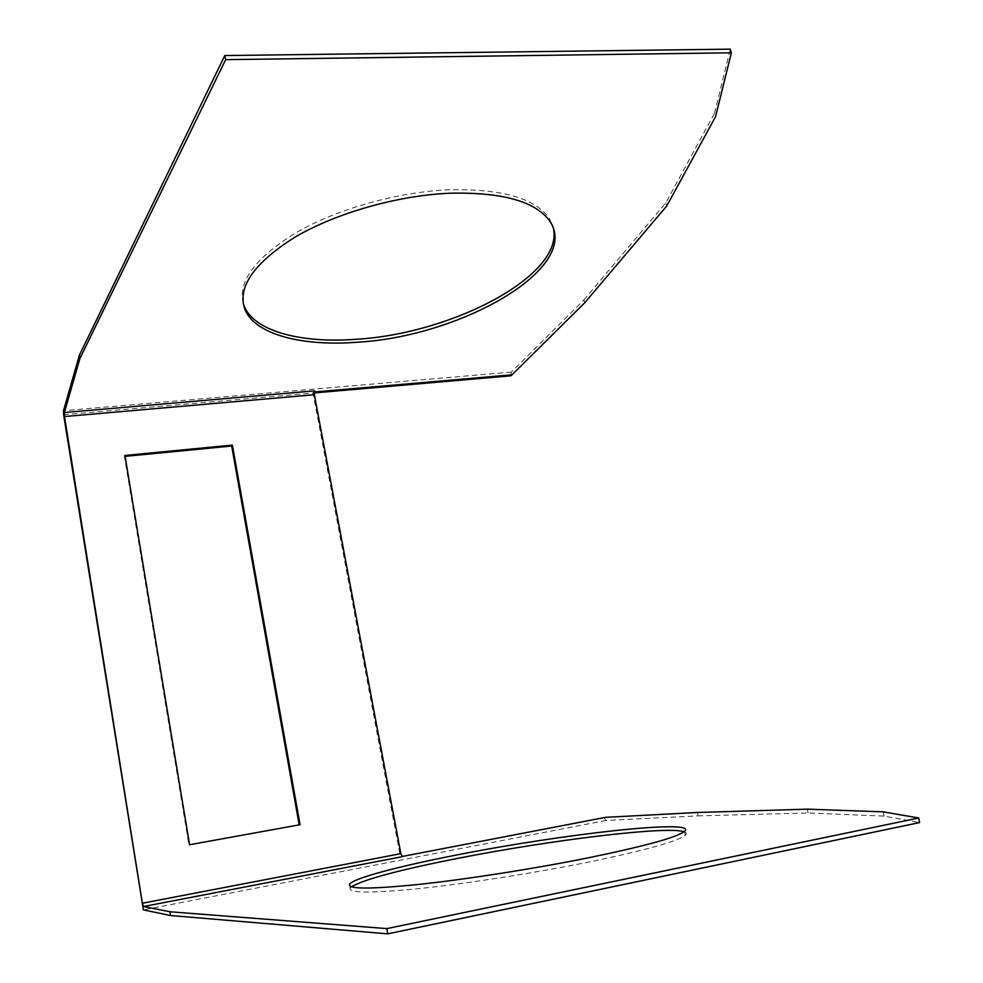 <?xml version="1.0" encoding="UTF-8"?>
<svg xmlns="http://www.w3.org/2000/svg" width="983" height="983" viewBox="0 0 983 983"><rect width="100%" height="100%" fill="white"/><g stroke="black" fill="none" stroke-linecap="round" stroke-linejoin="round"><path stroke-width="0.74" stroke-dasharray="4.92 3.69" d="M351.386 886.826L350.231 887.968C347.626 893.166 370.714 893.363 419.471 888.558C467.269 883.533 534.703 873.002 588.915 862.03C645.72 850.246 677.84 841.313 685.286 835.194C686.847 833.707 686.441 832.564 684.057 831.765M243.108 302.887C238.132 280.474 256.354 256.747 297.775 231.693C338.545 208.568 397.98 191.992 448.789 189.78C502.202 188.638 535.809 198.345 549.583 218.89L553.417 228.461M124.939 455.473L124.423 456.419L188.933 845.024L189.584 844.741M188.933 845.024L300.048 824.712M314.167 392.93L313.036 393.028L314.523 390.865M63.625 414.728L313.036 393.028L400.425 856.893L402.379 856.66M124.423 456.419L125.087 456.358M584.676 302.813L583.902 299.901L511.332 372.102L510.705 375.825M583.902 299.901L665.847 202.805L714.506 113.278L715.538 116.719M714.506 113.278L730.271 49.15M665.847 202.805L666.757 205.975M402.047 856.512L401.42 856.635M697.414 812.474L698.028 815.878L606.019 820.449L603.955 817.696L605.479 817.34M603.955 817.696L142.289 906.596M698.028 815.878L808.075 812.978L884 816.099L919.609 822.574M884 816.099L883.189 811.847M808.075 812.978L807.362 809.156M511.332 372.102L63.514 410.697M606.019 820.449L143.383 909.889M350.231 887.968L349.936 886.125M549.583 218.89L550.443 222.121M685.286 835.194L684.598 831.323"/><path stroke-width="1.47" d="M457.673 854.792C399.823 866.011 353.843 878.089 349.629 884.159C347.011 889.222 370.075 889.308 418.807 884.417C466.581 879.318 533.99 868.763 588.19 857.852C644.995 846.142 677.14 837.295 684.598 831.323C698.79 818.692 562.215 834.063 457.673 854.792M684.057 831.765C667.113 825.732 549.632 840.207 458.238 858.27C399.602 869.832 363.98 879.355 351.386 886.826M449.649 193.221C503.087 192.029 536.681 201.662 550.443 222.121C580.117 268.752 460.953 336.309 357.935 342.182C302.703 346.63 255.408 334.736 245.025 309.694C236.928 287.491 253.565 263.309 294.949 237.186C335.817 213.09 397.279 195.519 449.649 193.221M553.417 228.461C563.824 275.4 452.696 333.421 357.259 339.196C302.051 343.608 254.757 331.615 244.349 306.487L243.108 302.887M232.369 445.09L124.939 455.473L189.584 844.741L300.048 824.712L232.369 445.09L231.681 446.024L299.188 824.872M64.386 412.528L314.523 390.865L314.339 394.724L64.497 416.559L64.386 412.528L79.942 358.426L79.365 355.219L63.514 410.697L63.625 414.728L143.383 909.889L170.575 915.517L170.022 911.769L386.884 928.603L918.724 817.991L919.609 822.574L387.72 933.85L386.884 928.603M314.339 394.724L400.855 853.649L402.379 856.66L143.457 906.535L170.022 911.769M143.457 906.535L142.363 903.242L400.855 853.649M64.497 416.559L142.363 903.242M125.087 456.358L231.681 446.024M314.216 391.984L512.02 374.818L510.705 375.825L314.167 392.93M512.02 374.818L584.676 302.813L666.757 205.975L715.538 116.719L731.377 52.799L225.672 59.656L79.942 358.426M79.365 355.219L224.788 55.552L225.672 59.656M224.788 55.552L730.271 49.15L731.377 52.799M918.724 817.991L883.189 811.847L807.362 809.156L697.414 812.474L605.479 817.34L402.047 856.512M170.575 915.517L387.72 933.85M349.936 886.125L349.629 884.159M244.349 306.487L245.025 309.694"/></g></svg>
